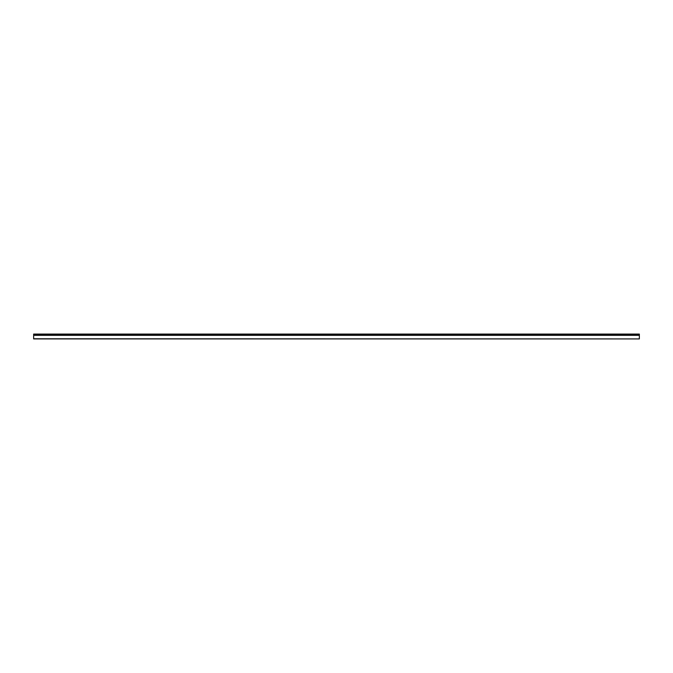 <?xml version="1.0" encoding="UTF-8"?>
<svg xmlns="http://www.w3.org/2000/svg" width="673" height="673" viewBox="0 0 673 673"><rect width="100%" height="100%" fill="white"/><g stroke="black" fill="none" stroke-linecap="round" stroke-linejoin="round"><path stroke-width="1.01" d="M639.35 338.771L639.35 334.077L33.65 334.077L33.65 338.923L639.35 338.923L33.65 338.771M639.35 334.229L33.65 334.229M639.35 335.238L33.65 335.238M639.35 335.331L33.65 335.331"/></g></svg>
